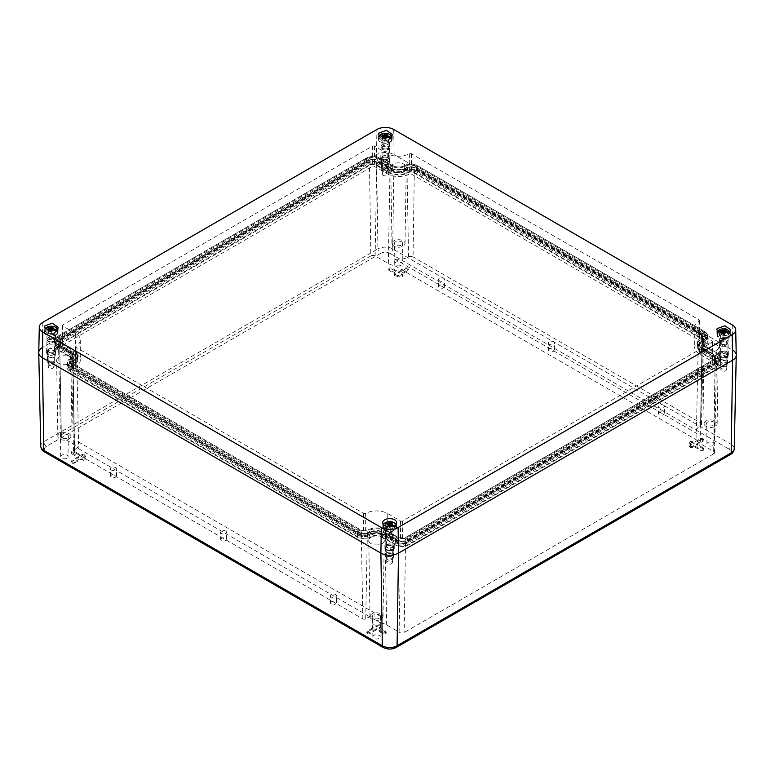 <?xml version="1.0" encoding="UTF-8"?>
<svg xmlns="http://www.w3.org/2000/svg" width="775" height="775" viewBox="0 0 775 775"><rect width="100%" height="100%" fill="white"/><g stroke="black" fill="none" stroke-linecap="round" stroke-linejoin="round"><path stroke-width="0.58" stroke-dasharray="3.88 2.91" d="M382.366 174.627A3.061 1.763 0 0 0 385.737 175.877A3.061 1.763 0 0 0 388.362 174.133A3.061 1.763 0 0 0 388.236 173.629A3.061 1.763 0 0 0 384.865 172.379A3.061 1.763 0 0 0 382.249 174.133A3.061 1.763 0 0 0 382.366 174.627M382.249 174.133L382.366 163.254C385.437 165.104 387.393 164.775 388.236 162.256L388.362 174.133M382.366 163.254C383.218 160.735 385.165 160.406 388.236 162.256M389.166 162.101A4.03 2.325 0 0 0 384.603 160.464A4.03 2.325 0 0 0 381.281 162.905A4.03 2.325 0 0 0 381.436 163.409A4.03 2.325 0 0 0 385.747 165.065A4.03 2.325 0 0 0 389.321 162.905A4.03 2.325 0 0 0 389.166 162.101M389.476 159.001A4.35 2.509 0 0 0 384.545 157.238A4.35 2.509 0 0 0 380.961 159.863A4.35 2.509 0 0 0 381.126 160.415A4.35 2.509 0 0 0 385.785 162.208A4.35 2.509 0 0 0 389.641 159.863A4.35 2.509 0 0 0 389.476 159.001M734.254 448.686A10.433 6.026 0 0 0 731.193 444.346L732.607 350.077L394.097 154.632L732.607 350.077A12.439 7.178 180 0 1 736.25 355.066M393.71 129.473L394.097 154.632A12.439 7.178 0 0 0 376.505 154.632L42.392 347.539L376.505 154.632A12.439 7.178 180 0 1 394.097 154.632L392.683 248.911L731.193 444.346A3.73 2.151 120 0 1 728.558 448.861A6.704 3.875 0 0 1 728.558 454.344A3.73 2.151 -120 0 0 730.428 454.528M71.804 358.97A7.75 4.476 0 0 0 63.23 355.802A7.75 4.476 0 0 0 56.623 360.268A7.75 4.476 0 0 0 56.933 361.489A7.75 4.476 0 0 0 65.439 364.657A7.75 4.476 0 0 0 72.123 360.268A7.75 4.476 0 0 0 71.804 358.97M704.184 348.721L717.369 356.335A8.293 4.786 180 0 1 719.762 359.271A8.293 4.786 180 0 1 717.369 363.107L407.873 541.793A8.293 4.786 180 0 1 396.141 541.793L382.957 534.178A9.116 5.26 0 0 0 369.588 534.479A7.053 4.069 180 0 1 359.251 534.702L70.816 368.183A8.293 4.786 180 0 1 68.423 364.347A8.293 4.786 180 0 1 70.816 361.412A9.116 5.26 0 0 0 73.451 358.176A9.116 5.26 0 0 0 70.816 353.972L57.631 346.357A8.293 4.786 180 0 1 55.238 342.521A8.293 4.786 180 0 1 57.631 339.586L367.127 160.89A8.293 4.786 180 0 1 378.859 160.89L392.043 168.504L392.334 170.878A8.699 5.028 0 0 0 404.647 170.878C408.745 168.931 412.852 168.931 416.96 170.878L704.475 336.873L706.984 339.963L704.475 343.984A8.699 5.028 0 0 0 701.956 348.004A8.699 5.028 0 0 0 704.475 351.085L704.184 348.721A9.116 5.26 0 0 1 701.549 345.485A9.116 5.26 0 0 1 704.184 341.281L704.475 343.984M717.369 356.335L717.66 358.709L704.475 351.085M717.66 358.709L720.169 361.789L717.66 365.81L408.163 544.496C404.056 546.443 399.958 546.443 395.851 544.496L382.666 536.881A8.699 5.028 0 0 0 369.898 537.172C366.372 539.071 362.729 539.158 358.961 537.414L70.525 370.886L68.016 366.866L70.525 363.785A8.699 5.028 0 0 0 73.044 360.695A8.699 5.028 0 0 0 70.525 356.674L70.816 353.972M57.631 346.357L57.34 349.06L70.525 356.674M57.34 349.06L54.831 345.04L57.34 341.949L366.837 163.263C370.944 161.316 375.042 161.316 379.149 163.263L392.334 170.878M391.055 168.582A7.75 4.476 0 0 0 399.561 171.759A7.75 4.476 0 0 0 406.236 167.371A7.75 4.476 0 0 0 405.926 166.063A7.75 4.476 0 0 0 397.352 162.905A7.75 4.476 0 0 0 390.745 167.371A7.75 4.476 0 0 0 391.055 168.582M369.074 541.696A7.75 4.476 0 0 0 377.58 544.873A7.75 4.476 0 0 0 384.255 540.475A7.75 4.476 0 0 0 383.945 539.177A7.75 4.476 0 0 0 375.371 536.009A7.75 4.476 0 0 0 368.764 540.475A7.75 4.476 0 0 0 369.074 541.696M703.196 348.798A7.75 4.476 0 0 0 711.692 351.966A7.75 4.476 0 0 0 718.377 347.578A7.75 4.476 0 0 0 718.067 346.28A7.75 4.476 0 0 0 709.493 343.112A7.75 4.476 0 0 0 702.877 347.578A7.75 4.476 0 0 0 703.196 348.798M55.364 351.908A4.35 2.509 0 0 0 50.433 350.135A4.35 2.509 0 0 0 46.839 352.77A4.35 2.509 0 0 0 47.004 353.323A4.35 2.509 0 0 0 51.673 355.105A4.35 2.509 0 0 0 55.529 352.77A4.35 2.509 0 0 0 55.364 351.908M727.996 354.446A4.35 2.509 0 0 0 723.065 352.673A4.35 2.509 0 0 0 719.471 355.308A4.35 2.509 0 0 0 719.636 355.861A4.35 2.509 0 0 0 724.305 357.643A4.35 2.509 0 0 0 728.161 355.308A4.35 2.509 0 0 0 727.996 354.446M393.874 547.344A4.35 2.509 0 0 0 388.943 545.581A4.35 2.509 0 0 0 385.359 548.206A4.35 2.509 0 0 0 385.524 548.758A4.35 2.509 0 0 0 390.183 550.55A4.35 2.509 0 0 0 394.039 548.206A4.35 2.509 0 0 0 393.874 547.344M70.641 435.308A6.529 3.768 0 0 0 63.414 432.644A6.529 3.768 0 0 0 57.844 436.412A6.529 3.768 0 0 0 58.106 437.439A6.529 3.768 0 0 0 65.274 440.103A6.529 3.768 0 0 0 70.903 436.412A6.529 3.768 0 0 0 70.641 435.308M392.043 168.504A9.116 5.26 0 0 0 404.938 168.504A8.293 4.786 180 0 1 416.669 168.504L416.96 170.878M704.184 341.281A8.293 4.786 180 0 0 706.577 337.445A8.293 4.786 180 0 0 704.184 334.509L416.669 168.504M392.228 244.532A6.529 3.768 0 0 0 399.387 247.206A6.529 3.768 0 0 0 405.015 243.505A6.529 3.768 0 0 0 404.753 242.41A6.529 3.768 0 0 0 397.536 239.746A6.529 3.768 0 0 0 391.966 243.505A6.529 3.768 0 0 0 392.228 244.532M370.247 617.646A6.529 3.768 0 0 0 377.406 620.32A6.529 3.768 0 0 0 383.034 616.619A6.529 3.768 0 0 0 382.772 615.524A6.529 3.768 0 0 0 375.555 612.86A6.529 3.768 0 0 0 369.985 616.619A6.529 3.768 0 0 0 370.247 617.646M704.359 424.739A6.529 3.768 0 0 0 711.528 427.412A6.529 3.768 0 0 0 717.156 423.722A6.529 3.768 0 0 0 716.894 422.617A6.529 3.768 0 0 0 709.667 419.953A6.529 3.768 0 0 0 704.097 423.722A6.529 3.768 0 0 0 704.359 424.739M55.044 355.008A4.03 2.325 0 0 0 50.491 353.371A4.03 2.325 0 0 0 47.168 355.802A4.03 2.325 0 0 0 47.323 356.316A4.03 2.325 0 0 0 51.634 357.972A4.03 2.325 0 0 0 55.199 355.802A4.03 2.325 0 0 0 55.044 355.008M727.677 357.546A4.03 2.325 0 0 0 723.123 355.909A4.03 2.325 0 0 0 719.801 358.341A4.03 2.325 0 0 0 719.956 358.854A4.03 2.325 0 0 0 724.267 360.511A4.03 2.325 0 0 0 727.832 358.341A4.03 2.325 0 0 0 727.677 357.546M393.564 550.444A4.03 2.325 0 0 0 389.002 548.807A4.03 2.325 0 0 0 385.679 551.238A4.03 2.325 0 0 0 385.834 551.752A4.03 2.325 0 0 0 390.145 553.408A4.03 2.325 0 0 0 393.719 551.238A4.03 2.325 0 0 0 393.564 550.444M68.307 435.705C67.067 432.731 58.697 434.145 60.431 437.042C61.68 440.016 70.041 438.602 68.307 435.705L68.045 456.707A3.672 2.122 0 0 0 67.89 456.078A3.672 2.122 0 0 0 63.831 454.586A3.672 2.122 0 0 0 60.702 456.707A3.672 2.122 0 0 0 60.847 457.279A3.672 2.122 0 0 0 64.867 458.781A3.672 2.122 0 0 0 68.045 456.707M60.702 456.707L60.431 437.042M414.606 169.696A5.386 3.11 0 0 0 406.991 169.696C401.324 172.389 395.657 172.389 389.99 169.696L376.795 162.082A5.386 3.11 0 0 0 369.191 162.082L59.685 340.767A5.386 3.11 0 0 0 58.135 343.257A5.386 3.11 0 0 0 59.685 345.166L72.879 352.78L76.347 357.043L72.879 362.593A5.386 3.11 0 0 0 71.319 365.083A5.386 3.11 0 0 0 72.879 366.992L361.305 533.52A4.137 2.393 0 0 0 367.379 533.384C373.056 530.313 378.936 530.178 385.01 532.987L398.205 540.601A5.386 3.11 0 0 0 405.809 540.601L715.315 361.915A5.386 3.11 0 0 0 716.865 360.007A5.386 3.11 0 0 0 715.315 357.517L702.121 349.903L698.653 344.352L702.121 340.089A5.386 3.11 0 0 0 703.681 338.181A5.386 3.11 0 0 0 702.121 335.691L414.606 169.696L414.315 172.399A4.97 2.868 0 0 0 407.282 172.399A12.439 7.178 180 0 1 389.699 172.399L376.505 164.784A4.97 2.868 0 0 0 369.472 164.784L369.191 162.082M402.428 242.807C401.179 239.833 392.818 241.248 394.552 244.135C395.802 247.109 404.162 245.694 402.428 242.807L402.157 263.8A3.672 2.122 0 0 0 402.012 263.18A3.672 2.122 0 0 0 397.943 261.679A3.672 2.122 0 0 0 394.824 263.8A3.672 2.122 0 0 0 394.969 264.372A3.672 2.122 0 0 0 398.989 265.873A3.672 2.122 0 0 0 402.157 263.8M394.824 263.8L394.552 244.135M380.448 615.922C379.198 612.947 370.838 614.362 372.572 617.249C373.821 620.223 382.182 618.808 380.448 615.922L380.176 636.914A3.672 2.122 0 0 0 380.031 636.294A3.672 2.122 0 0 0 375.962 634.793A3.672 2.122 0 0 0 372.843 636.914A3.672 2.122 0 0 0 372.988 637.486A3.672 2.122 0 0 0 377.008 638.988A3.672 2.122 0 0 0 380.176 636.914M372.843 636.914L372.572 617.249M714.569 423.014C713.32 420.04 704.959 421.455 706.693 424.351C707.933 427.325 716.303 425.911 714.569 423.014L714.298 444.017A3.672 2.122 0 0 0 714.153 443.387A3.672 2.122 0 0 0 710.084 441.895A3.672 2.122 0 0 0 706.955 444.017A3.672 2.122 0 0 0 707.11 444.588A3.672 2.122 0 0 0 711.13 446.09A3.672 2.122 0 0 0 714.298 444.017M706.955 444.017L706.693 424.351M48.253 356.151A3.061 1.763 0 0 0 51.615 357.401A3.061 1.763 0 0 0 54.24 355.657A3.061 1.763 0 0 0 54.114 355.163A3.061 1.763 0 0 0 50.753 353.913A3.061 1.763 0 0 0 48.127 355.657A3.061 1.763 0 0 0 48.253 356.151M720.886 358.689A3.061 1.763 0 0 0 724.247 359.939A3.061 1.763 0 0 0 726.873 358.195A3.061 1.763 0 0 0 726.747 357.701A3.061 1.763 0 0 0 723.385 356.452A3.061 1.763 0 0 0 720.76 358.195A3.061 1.763 0 0 0 720.886 358.689M386.764 551.597A3.061 1.763 0 0 0 390.135 552.846A3.061 1.763 0 0 0 392.751 551.102A3.061 1.763 0 0 0 392.634 550.599A3.061 1.763 0 0 0 389.263 549.349A3.061 1.763 0 0 0 386.638 551.102A3.061 1.763 0 0 0 386.764 551.597M696.56 443.988L703.158 440.181L703.158 441.198L696.56 445.005L696.56 443.988L703.158 447.795L703.7 449.568A1.87 1.075 180 0 1 702.547 450.566A1.87 1.075 180 0 1 700.513 450.333L693.925 446.526L693.925 445.509L700.513 449.316L700.513 450.333M693.925 445.509L692.598 446.274C690.021 446.749 689.14 446.235 689.963 444.753L691.281 443.988L689.963 443.222L689.963 444.24A1.87 1.075 180 0 1 689.421 443.484L689.421 442.467L689.963 443.222C689.14 441.74 690.021 441.227 692.598 441.702L693.925 442.467L700.513 438.66C703.099 438.185 703.971 438.689 703.158 440.181L703.7 439.415L703.7 440.433A1.87 1.075 180 0 1 703.158 441.198M692.598 446.274L692.598 447.291A1.87 1.075 180 0 1 690.573 447.524A1.87 1.075 180 0 1 689.421 446.526L689.963 444.753L689.963 445.761L691.281 445.005L691.281 443.988M703.7 449.568A1.87 1.075 180 0 0 703.158 448.812L703.158 447.795C703.971 449.287 703.099 449.791 700.513 449.316M389.263 270.63L389.263 269.613C388.44 268.121 389.312 267.617 391.898 268.092L398.495 271.899L405.083 268.092C407.669 267.617 408.541 268.121 407.728 269.613L401.13 273.42L402.448 274.185C403.271 275.677 402.39 276.181 399.813 275.706L398.495 274.941L397.168 275.706C394.591 276.181 393.71 275.677 394.533 274.185L395.851 273.42L388.711 268.857L388.711 269.865A1.87 1.075 180 0 1 389.864 268.877A1.87 1.075 180 0 1 391.898 269.109L398.495 272.916L405.083 269.109A1.87 1.075 180 0 1 407.117 268.877A1.87 1.075 180 0 1 408.27 269.865A1.87 1.075 180 0 1 407.728 270.63L401.13 274.437L402.448 275.202A1.87 1.075 180 0 1 402.99 275.958A1.87 1.075 180 0 1 401.838 276.956A1.87 1.075 180 0 1 399.813 276.723L398.495 275.958L397.168 276.723A1.87 1.075 180 0 1 395.143 276.956A1.87 1.075 180 0 1 393.991 275.958A1.87 1.075 180 0 1 394.533 275.202L395.851 274.437L389.263 270.63A1.87 1.075 180 0 1 388.711 269.865M393.991 275.958L393.991 274.941L394.533 274.185L394.533 275.202M402.448 275.202L402.448 274.185L402.99 275.958M408.27 269.865L408.27 268.857L407.728 269.613L407.728 270.63M78.44 456.678L71.843 460.486L71.843 461.503L78.44 457.696L78.44 456.678L71.3 452.106L71.3 453.123A1.87 1.075 180 0 1 72.453 452.135A1.87 1.075 180 0 1 74.487 452.368L81.075 456.175L81.075 455.157L74.487 451.35L74.487 452.368M81.075 455.157L82.402 454.392C84.979 453.918 85.86 454.431 85.037 455.913L83.719 456.678L85.037 457.444L85.037 458.451A1.87 1.075 180 0 1 85.579 459.217L85.037 457.444C85.86 458.926 84.979 459.439 82.402 458.965L81.075 458.199L74.487 462.007C71.901 462.481 71.029 461.978 71.843 460.486L71.3 462.258A1.87 1.075 180 0 1 71.843 461.503M82.402 454.392L82.402 455.409A1.87 1.075 180 0 1 84.427 455.177A1.87 1.075 180 0 1 85.579 456.175L85.579 455.157L85.037 456.93L83.719 457.696L83.719 456.678M71.3 453.123A1.87 1.075 180 0 0 71.843 453.888L71.843 452.871C71.029 451.379 71.901 450.876 74.487 451.35M385.737 632.071L385.737 631.053C386.56 632.545 385.688 633.049 383.102 632.574L376.505 628.767L369.917 632.574C367.331 633.049 366.459 632.545 367.272 631.053L373.87 627.246L372.552 626.481C371.729 624.989 372.61 624.485 375.187 624.96L376.505 625.725L377.832 624.96C380.409 624.485 381.29 624.989 380.467 626.481L379.149 627.246L385.737 631.053L386.289 632.826A1.87 1.075 180 0 1 385.136 633.824A1.87 1.075 180 0 1 383.102 633.592L376.505 629.784L369.917 633.592A1.87 1.075 180 0 1 367.883 633.824A1.87 1.075 180 0 1 366.73 632.826A1.87 1.075 180 0 1 367.272 632.071L373.87 628.263L372.552 627.498A1.87 1.075 180 0 1 372.01 626.733A1.87 1.075 180 0 1 373.162 625.745A1.87 1.075 180 0 1 375.187 625.977L376.505 626.733L377.832 625.977A1.87 1.075 180 0 1 379.857 625.745A1.87 1.075 180 0 1 381.009 626.733A1.87 1.075 180 0 1 380.467 627.498L379.149 628.263L385.737 632.071A1.87 1.075 180 0 1 386.289 632.826M381.009 626.733L381.009 625.725L380.467 626.481L380.467 627.498M372.552 627.498L372.552 626.481L372.01 625.725L372.01 626.733M366.73 632.826L367.272 631.053L367.272 632.071M370.838 255.934L61.341 434.62A3.042 1.753 0 0 0 60.45 435.889A3.042 1.753 0 0 0 61.341 437.11L74.536 444.724A14.367 8.293 180 0 1 78.256 448.444L78.052 441.731A14.221 8.215 180 0 1 78.595 443.891A14.221 8.215 180 0 1 74.429 449.791A3.187 1.841 0 0 0 73.499 451.118A3.187 1.841 0 0 0 74.429 452.397L362.865 618.915A1.938 1.124 0 0 0 365.703 618.857A14.221 8.215 180 0 1 380.418 616.299L380.215 622.78A14.367 8.293 180 0 1 386.667 624.931L399.861 632.545A3.042 1.753 0 0 0 404.162 632.545L713.659 453.859L715.025 364.289A4.97 2.868 0 0 0 716.458 362.526A4.97 2.868 0 0 0 716.478 362.293A4.97 2.868 0 0 0 715.025 360.23L701.83 352.615A12.439 7.178 180 0 1 698.197 347.452A12.439 7.178 180 0 1 698.246 346.871A12.439 7.178 180 0 1 701.83 342.463A4.97 2.868 0 0 0 703.274 340.7A4.97 2.868 0 0 0 703.293 340.467A4.97 2.868 0 0 0 701.83 338.394L414.315 172.399L413.056 256.893A3.187 1.841 0 0 0 408.551 256.893A14.221 8.215 180 0 1 394.582 258.986L394.785 265.699A14.367 8.293 180 0 1 388.333 263.548L375.139 255.934A3.042 1.753 0 0 0 370.838 255.934L369.472 164.784L59.975 343.47A4.97 2.868 0 0 0 58.522 345.543A4.97 2.868 0 0 0 58.542 345.776A4.97 2.868 0 0 0 59.975 347.539L73.17 355.153A12.439 7.178 180 0 1 76.754 359.561A12.439 7.178 180 0 1 76.802 360.142A12.439 7.178 180 0 1 73.17 365.306A4.97 2.868 0 0 0 71.707 367.369A4.97 2.868 0 0 0 71.726 367.602A4.97 2.868 0 0 0 73.17 369.365L361.596 535.883A3.73 2.151 0 0 0 367.069 535.767A12.439 7.178 180 0 1 385.301 535.36L398.495 542.975A4.97 2.868 0 0 0 405.528 542.975L405.809 540.601M715.315 361.915L715.025 364.289L405.528 542.975L404.162 632.545M54.114 366.536C53.272 369.045 51.315 369.384 48.253 367.524C49.096 365.015 51.053 364.676 54.114 366.536L54.24 355.657M48.253 367.524L48.127 355.657M726.747 369.074C725.904 371.583 723.947 371.923 720.886 370.062C721.728 367.553 723.685 367.214 726.747 369.074L726.873 358.195M720.886 370.062L720.76 358.195M392.634 561.972C391.782 564.491 389.835 564.82 386.764 562.97C387.607 560.451 389.563 560.122 392.634 561.972L392.751 551.102M386.764 562.97L386.638 551.102M700.513 438.66L700.513 439.677A1.87 1.075 180 0 1 702.547 439.444A1.87 1.075 180 0 1 703.7 440.433M693.925 442.467L693.925 443.484L692.598 442.719A1.87 1.075 180 0 0 690.573 442.486A1.87 1.075 180 0 0 689.421 443.484M700.513 439.677L693.925 443.484M689.963 444.24L691.281 445.005M689.421 446.526A1.87 1.075 180 0 1 689.963 445.761M692.598 447.291L693.925 446.526M703.158 448.812L696.56 445.005M395.851 273.42L395.851 274.437M398.495 274.941L398.495 275.958M401.13 273.42L401.13 274.437M398.495 271.899L398.495 272.916M74.487 462.007L74.487 463.024A1.87 1.075 180 0 1 72.453 463.256A1.87 1.075 180 0 1 71.3 462.258M81.075 458.199L81.075 459.217L82.402 459.982A1.87 1.075 180 0 0 84.427 460.214A1.87 1.075 180 0 0 85.579 459.217M74.487 463.024L81.075 459.217M85.037 458.451L83.719 457.696M85.579 456.175A1.87 1.075 180 0 1 85.037 456.93M82.402 455.409L81.075 456.175M71.843 453.888L78.44 457.696M379.149 627.246L379.149 628.263M376.505 625.725L376.505 626.733M373.87 627.246L373.87 628.263M376.505 628.767L376.505 629.784M394.582 258.986L696.948 433.554A14.221 8.215 180 0 1 696.405 431.2A14.221 8.215 180 0 1 700.571 425.494A3.187 1.841 0 0 0 701.501 424.216A3.187 1.841 0 0 0 700.571 422.888L413.056 256.893M696.948 433.554L696.744 440.035A14.367 8.293 180 0 0 700.464 443.765L713.659 451.379L715.315 357.517M713.659 453.859A3.042 1.753 0 0 0 714.55 452.639A3.042 1.753 0 0 0 713.659 451.379M554.416 342.472A3.061 1.763 0 0 0 551.044 341.223A3.061 1.763 0 0 0 548.429 342.967A3.061 1.763 0 0 0 548.545 343.461A3.061 1.763 0 0 0 551.916 344.72A3.061 1.763 0 0 0 554.542 342.967A3.061 1.763 0 0 0 554.416 342.472M664.32 405.926A3.061 1.763 0 0 0 660.959 404.676A3.061 1.763 0 0 0 658.333 406.42A3.061 1.763 0 0 0 658.459 406.923A3.061 1.763 0 0 0 661.821 408.173A3.061 1.763 0 0 0 664.446 406.42A3.061 1.763 0 0 0 664.32 405.926M438.64 280.007A3.061 1.763 0 0 0 442.012 281.257A3.061 1.763 0 0 0 444.627 279.513A3.061 1.763 0 0 0 444.511 279.019A3.061 1.763 0 0 0 441.14 277.77A3.061 1.763 0 0 0 438.514 279.513A3.061 1.763 0 0 0 438.64 280.007M394.785 265.699L696.744 440.035M78.256 448.444L380.215 622.78M78.052 441.731L380.418 616.299M336.36 595.278A3.061 1.763 0 0 0 332.988 594.028A3.061 1.763 0 0 0 330.373 595.772A3.061 1.763 0 0 0 330.489 596.266A3.061 1.763 0 0 0 333.86 597.515A3.061 1.763 0 0 0 336.486 595.772A3.061 1.763 0 0 0 336.36 595.278M226.455 531.824A3.061 1.763 0 0 0 223.084 530.565A3.061 1.763 0 0 0 220.458 532.318A3.061 1.763 0 0 0 220.584 532.812A3.061 1.763 0 0 0 223.956 534.062A3.061 1.763 0 0 0 226.571 532.318A3.061 1.763 0 0 0 226.455 531.824M110.68 469.359A3.061 1.763 0 0 0 114.041 470.609A3.061 1.763 0 0 0 116.667 468.865A3.061 1.763 0 0 0 116.541 468.362A3.061 1.763 0 0 0 113.179 467.112A3.061 1.763 0 0 0 110.554 468.865A3.061 1.763 0 0 0 110.68 469.359M548.545 350.571C549.398 348.052 551.345 347.723 554.416 349.583C553.573 352.092 551.616 352.422 548.545 350.571L548.429 342.967M554.416 349.583L554.542 342.967M658.459 414.024C659.302 411.515 661.259 411.176 664.32 413.036C663.477 415.545 661.521 415.884 658.459 414.024L658.333 406.42M664.32 413.036L664.446 406.42M444.511 286.12C443.658 288.639 441.711 288.968 438.64 287.118C439.483 284.599 441.44 284.27 444.511 286.12L444.627 279.513M438.64 287.118L438.514 279.513M330.489 603.376C331.342 600.857 333.289 600.528 336.36 602.378C335.517 604.897 333.56 605.227 330.489 603.376L330.373 595.772M336.36 602.378L336.486 595.772M220.584 539.923C221.427 537.404 223.384 537.075 226.455 538.925C225.602 541.444 223.655 541.773 220.584 539.923L220.458 532.318M226.455 538.925L226.571 532.318M116.541 475.472C115.698 477.991 113.741 478.32 110.68 476.47C111.523 473.951 113.479 473.622 116.541 475.472L116.667 468.865M110.68 476.47L110.554 468.865M385.427 527.019A4.456 2.577 0 0 0 385.243 527.794A4.456 2.577 0 0 0 389.108 530.294A4.456 2.577 0 0 0 393.971 528.472A4.456 2.577 0 0 0 394.155 527.794A4.456 2.577 0 0 0 390.377 525.208A4.456 2.577 0 0 0 385.427 527.019M385.64 534.169A4.224 2.441 0 0 0 385.475 534.895A4.224 2.441 0 0 0 386.706 536.581A4.224 2.441 0 0 0 392.692 536.581A4.224 2.441 0 0 0 393.758 535.544A4.224 2.441 0 0 0 393.923 534.895A4.224 2.441 0 0 0 390.338 532.444A4.224 2.441 0 0 0 385.64 534.169M386.473 535.021A3.362 1.938 0 0 0 386.338 535.564A3.362 1.938 0 0 0 387.326 536.939A3.362 1.938 0 0 0 392.073 536.939A3.362 1.938 0 0 0 392.915 536.106A3.362 1.938 0 0 0 393.051 535.564A3.362 1.938 0 0 0 390.174 533.646A3.362 1.938 0 0 0 386.473 535.021M383.131 526.632A6.839 3.953 180 0 1 390.736 523.842A6.839 3.953 180 0 1 396.538 527.823A6.839 3.953 180 0 1 396.257 528.86A6.839 3.953 180 0 1 388.788 531.66A6.839 3.953 180 0 1 382.86 527.823A6.839 3.953 180 0 1 383.131 526.632M386.473 535.913A3.362 1.938 -0 0 0 386.338 536.455A3.362 1.938 -0 0 0 389.224 538.373A3.362 1.938 -0 0 0 392.915 537.007A3.362 1.938 -0 0 0 393.051 536.455A3.362 1.938 -0 0 0 392.073 535.089A3.362 1.938 -0 0 0 387.326 535.089A3.362 1.938 -0 0 0 386.473 535.913M393.778 537.879A4.253 2.451 180 0 1 389.05 539.613A4.253 2.451 180 0 1 385.446 537.143A4.253 2.451 180 0 1 385.621 536.494A4.253 2.451 180 0 1 386.696 535.457A4.253 2.451 180 0 1 392.702 535.457A4.253 2.451 180 0 1 393.952 537.143A4.253 2.451 180 0 1 393.778 537.879M394.117 548.797A4.602 2.654 180 0 1 389.002 550.676A4.602 2.654 180 0 1 385.097 548.002A4.602 2.654 180 0 1 385.282 547.305A4.602 2.654 180 0 1 390.309 545.416A4.602 2.654 180 0 1 394.301 548.002A4.602 2.654 180 0 1 394.117 548.797M38.75 352.528A12.439 7.178 180 0 1 42.392 347.539L43.807 441.808L377.919 248.911L376.505 154.632L376.892 129.473M717.253 333.734A6.839 3.953 0 0 0 716.982 334.916A6.839 3.953 0 0 0 722.91 338.762A6.839 3.953 0 0 0 730.379 335.953A6.839 3.953 0 0 0 730.651 334.916A6.839 3.953 0 0 0 724.848 330.944A6.839 3.953 0 0 0 717.253 333.734M44.621 331.196A6.839 3.953 0 0 0 44.349 332.378A6.839 3.953 0 0 0 50.278 336.224A6.839 3.953 0 0 0 57.747 333.415A6.839 3.953 0 0 0 58.018 332.378A6.839 3.953 0 0 0 52.216 328.406A6.839 3.953 0 0 0 44.621 331.196M378.743 138.289A6.839 3.953 0 0 0 378.462 139.481A6.839 3.953 0 0 0 384.39 143.317A6.839 3.953 0 0 0 391.869 140.517A6.839 3.953 0 0 0 392.14 139.481A6.839 3.953 0 0 0 386.338 135.499A6.839 3.953 0 0 0 378.743 138.289M69.915 371.244A9.571 5.532 180 0 1 67.115 367.195A9.571 5.532 180 0 1 69.915 363.427L72.201 360.336L69.915 357.033L56.72 349.418A9.571 5.532 180 0 1 53.921 345.369A9.571 5.532 180 0 1 56.72 341.601L366.226 162.905A9.571 5.532 180 0 1 379.76 162.905L392.954 170.519C396.645 172.273 400.336 172.273 404.027 170.519A9.571 5.532 180 0 1 417.57 170.519L705.085 336.524A9.571 5.532 180 0 1 707.885 340.293A9.571 5.532 180 0 1 705.085 344.342L702.799 347.646L705.085 350.736L718.28 358.35A9.571 5.532 180 0 1 721.079 362.119A9.571 5.532 180 0 1 718.28 366.168L408.774 544.854A9.571 5.532 180 0 1 395.24 544.854L382.046 537.24C378.355 535.486 374.664 535.486 370.973 537.24A9.571 5.532 180 0 1 357.43 537.24L69.915 371.244L70.06 366.323A9.368 5.406 180 0 1 67.318 362.371A9.368 5.406 180 0 1 70.06 358.68L69.915 363.427M719.403 354.407A4.602 2.654 180 0 1 724.431 352.518A4.602 2.654 180 0 1 728.413 355.105A4.602 2.654 180 0 1 728.229 355.899A4.602 2.654 180 0 1 723.123 357.779A4.602 2.654 180 0 1 719.219 355.105A4.602 2.654 180 0 1 719.403 354.407M46.771 351.869A4.602 2.654 180 0 1 51.799 349.98A4.602 2.654 180 0 1 55.781 352.567A4.602 2.654 180 0 1 55.597 353.361A4.602 2.654 180 0 1 50.491 355.241A4.602 2.654 180 0 1 46.587 352.567A4.602 2.654 180 0 1 46.771 351.869M380.883 158.962A4.602 2.654 180 0 1 385.911 157.083A4.602 2.654 180 0 1 389.903 159.66A4.602 2.654 180 0 1 389.718 160.454A4.602 2.654 180 0 1 384.603 162.333A4.602 2.654 180 0 1 380.699 159.66A4.602 2.654 180 0 1 380.883 158.962M719.539 334.122A4.456 2.577 180 0 1 724.489 332.301A4.456 2.577 180 0 1 728.268 334.897A4.456 2.577 180 0 1 728.093 335.565C726.737 338.801 717.66 337.261 719.539 334.122L719.587 341.998A4.224 2.441 0 0 0 720.827 343.674A4.224 2.441 0 0 0 726.805 343.674A4.224 2.441 0 0 0 727.87 342.637A4.224 2.441 0 0 0 728.045 341.998A4.224 2.441 0 0 0 724.46 339.537A4.224 2.441 0 0 0 719.762 341.262A4.224 2.441 0 0 0 719.587 341.998M46.907 331.584A4.456 2.577 180 0 1 51.857 329.762A4.456 2.577 180 0 1 55.635 332.359A4.456 2.577 180 0 1 55.461 333.027C54.105 336.263 45.027 334.722 46.907 331.584L46.955 339.46A4.224 2.441 0 0 0 48.195 341.136A4.224 2.441 0 0 0 54.172 341.136A4.224 2.441 0 0 0 55.238 340.099A4.224 2.441 0 0 0 55.413 339.46A4.224 2.441 0 0 0 51.828 336.999A4.224 2.441 0 0 0 47.13 338.723A4.224 2.441 0 0 0 46.955 339.46M381.029 138.677A4.456 2.577 180 0 1 385.979 136.865A4.456 2.577 180 0 1 389.757 139.452A4.456 2.577 180 0 1 389.573 140.13C388.227 143.356 379.14 141.825 381.029 138.677L381.077 146.562A4.224 2.441 0 0 0 382.308 148.238A4.224 2.441 0 0 0 388.294 148.238A4.224 2.441 0 0 0 389.36 147.202A4.224 2.441 0 0 0 389.525 146.562A4.224 2.441 0 0 0 385.94 144.102A4.224 2.441 0 0 0 381.242 145.826A4.224 2.441 0 0 0 381.077 146.562M719.733 343.596A4.253 2.451 180 0 1 720.808 342.55A4.253 2.451 180 0 1 726.824 342.55A4.253 2.451 180 0 1 728.064 344.245A4.253 2.451 180 0 1 727.899 344.982A4.253 2.451 180 0 1 723.172 346.716A4.253 2.451 180 0 1 719.568 344.245A4.253 2.451 180 0 1 719.733 343.596M47.101 341.058A4.253 2.451 180 0 1 48.176 340.012A4.253 2.451 180 0 1 54.192 340.012A4.253 2.451 180 0 1 55.432 341.707A4.253 2.451 180 0 1 55.267 342.443A4.253 2.451 180 0 1 50.54 344.177A4.253 2.451 180 0 1 46.936 341.707A4.253 2.451 180 0 1 47.101 341.058M381.222 148.161A4.253 2.451 180 0 1 382.298 147.114A4.253 2.451 180 0 1 388.304 147.114A4.253 2.451 180 0 1 389.554 148.8A4.253 2.451 180 0 1 389.379 149.536A4.253 2.451 180 0 1 384.662 151.27A4.253 2.451 180 0 1 381.048 148.8A4.253 2.451 180 0 1 381.222 148.161M720.595 343.015A3.362 1.938 180 0 1 721.438 342.182A3.362 1.938 180 0 1 726.194 342.182A3.362 1.938 180 0 1 727.173 343.558A3.362 1.938 180 0 1 727.037 344.1A3.362 1.938 180 0 1 723.337 345.476A3.362 1.938 180 0 1 720.459 343.558A3.362 1.938 180 0 1 720.595 343.015M47.963 340.477L48.806 339.644L53.553 339.644L54.405 341.562C51.034 343.596 48.893 343.238 47.963 340.477L47.827 340.128A3.362 1.938 0 0 0 48.806 341.494A3.362 1.938 0 0 0 53.562 341.494A3.362 1.938 0 0 0 54.405 340.671A3.362 1.938 0 0 0 54.541 340.128A3.362 1.938 0 0 0 51.663 338.21A3.362 1.938 0 0 0 47.963 339.576A3.362 1.938 0 0 0 47.827 340.128M382.085 147.57A3.362 1.938 180 0 1 382.927 146.746A3.362 1.938 180 0 1 387.674 146.746A3.362 1.938 180 0 1 388.662 148.112A3.362 1.938 180 0 1 388.527 148.664A3.362 1.938 180 0 1 384.826 150.04A3.362 1.938 180 0 1 381.949 148.112A3.362 1.938 180 0 1 382.085 147.57M720.595 342.114A3.362 1.938 0 0 0 720.459 342.666A3.362 1.938 0 0 0 721.438 344.032A3.362 1.938 0 0 0 726.194 344.032A3.362 1.938 0 0 0 727.037 343.209A3.362 1.938 0 0 0 727.173 342.666A3.362 1.938 0 0 0 724.296 340.748A3.362 1.938 0 0 0 720.595 342.114M382.085 146.678A3.362 1.938 0 0 0 381.949 147.221A3.362 1.938 0 0 0 382.927 148.597A3.362 1.938 0 0 0 387.674 148.597A3.362 1.938 0 0 0 388.527 147.773A3.362 1.938 0 0 0 388.662 147.221A3.362 1.938 0 0 0 385.776 145.303A3.362 1.938 0 0 0 382.085 146.678M73.78 365.655A4.107 2.373 0 0 0 72.579 367.389A4.107 2.373 0 0 0 73.78 369.007L361.295 535.002A4.107 2.373 0 0 0 367.098 535.002A13.301 7.682 180 0 1 385.921 535.002L399.106 542.616A4.107 2.373 0 0 0 404.908 542.616L714.405 363.93A4.107 2.373 0 0 0 715.606 362.312A4.107 2.373 0 0 0 714.405 360.578L701.22 352.964A13.301 7.682 180 0 1 697.326 347.345A13.301 7.682 180 0 1 701.22 342.104A4.107 2.373 0 0 0 702.421 340.487A4.107 2.373 0 0 0 701.22 338.752L413.705 172.757A4.107 2.373 0 0 0 407.902 172.757A13.301 7.682 180 0 1 389.079 172.757L375.894 165.143A4.107 2.373 0 0 0 370.092 165.143L60.595 343.829A4.107 2.373 0 0 0 59.394 345.563A4.107 2.373 0 0 0 60.595 347.181L73.78 354.795A13.301 7.682 180 0 1 77.674 360.036A13.301 7.682 180 0 1 73.78 365.655L73.412 360.375A4.621 2.664 180 0 0 73.412 364.143L360.937 530.139A4.621 2.664 180 0 0 367.466 530.139A12.787 7.382 180 0 1 385.553 530.139L398.738 537.753A4.621 2.664 180 0 0 405.277 537.753L714.773 359.067A4.621 2.664 180 0 0 714.773 355.299L701.588 347.684A12.787 7.382 180 0 1 701.588 337.241L701.22 342.104M699.37 354.03A15.917 9.193 180 0 1 694.71 347.539A15.917 9.193 180 0 1 698.982 341.271A1.492 0.862 180 0 0 699.379 340.69A1.492 0.862 180 0 0 698.943 340.08L411.409 174.075A1.492 0.862 180 0 0 409.336 174.055A15.917 9.193 180 0 1 387.238 173.823L374.49 166.46A1.492 0.862 180 0 0 372.378 166.46L62.882 345.146A1.492 0.862 180 0 0 62.436 345.757A1.492 0.862 180 0 0 62.882 346.367L75.63 353.729A15.917 9.193 180 0 1 80.29 360.23A15.917 9.193 180 0 1 76.018 366.488A1.492 0.862 180 0 0 75.621 367.079A1.492 0.862 180 0 0 76.057 367.689L363.591 533.694A1.492 0.862 180 0 0 365.664 533.713A15.917 9.193 180 0 1 387.762 533.936L400.51 541.299A1.492 0.862 180 0 0 402.622 541.299L712.118 362.613A1.492 0.862 180 0 0 712.564 362.002A1.492 0.862 180 0 0 712.118 361.392L699.37 354.03L699.37 333.725A15.917 9.193 180 0 1 694.71 327.234A15.917 9.193 180 0 1 698.982 320.966L698.982 341.271M699.37 333.725L712.118 341.087A1.492 0.862 180 0 1 712.564 341.698A1.492 0.862 180 0 1 712.118 342.308L402.622 520.994A1.492 0.862 180 0 1 400.51 520.994L387.762 513.631A15.917 9.193 180 0 0 365.664 513.408A1.492 0.862 180 0 1 363.591 513.389L76.057 347.374A1.492 0.862 180 0 1 75.621 346.774A1.492 0.862 180 0 1 76.018 346.183A15.917 9.193 180 0 0 80.29 339.925A15.917 9.193 180 0 0 75.63 333.424L62.882 326.062A1.492 0.862 180 0 1 62.436 325.452A1.492 0.862 180 0 1 62.882 324.841L372.378 146.155A1.492 0.862 180 0 1 374.49 146.155L387.238 153.518A15.917 9.193 180 0 0 409.336 153.75A1.492 0.862 180 0 1 411.409 153.77L698.943 319.775A1.492 0.862 180 0 1 699.379 320.385A1.492 0.862 180 0 1 698.982 320.966M48.35 349.69A3.236 1.87 180 0 1 51.983 348.769A3.236 1.87 180 0 1 54.415 350.581A3.236 1.87 180 0 1 54.017 351.472A3.236 1.87 180 0 1 50.385 352.392A3.236 1.87 180 0 1 47.953 350.581A3.236 1.87 180 0 1 48.35 349.69M48.35 331.409A3.236 1.87 180 0 1 51.983 330.499A3.236 1.87 180 0 1 54.415 332.31A3.236 1.87 180 0 1 54.017 333.202A3.236 1.87 180 0 1 50.385 334.112A3.236 1.87 180 0 1 47.953 332.31A3.236 1.87 180 0 1 48.35 331.409M47.914 349.554A3.73 2.151 180 0 1 52.109 348.498A3.73 2.151 180 0 1 54.918 350.581A3.73 2.151 180 0 1 54.453 351.618A3.73 2.151 180 0 1 50.259 352.664A3.73 2.151 180 0 1 47.449 350.581A3.73 2.151 180 0 1 47.914 349.554M56.643 334.025A6.219 3.594 180 0 1 49.648 335.788A6.219 3.594 180 0 1 44.969 332.31A6.219 3.594 180 0 1 45.725 330.586A6.219 3.594 180 0 1 52.719 328.832A6.219 3.594 180 0 1 57.398 332.31A6.219 3.594 180 0 1 56.643 334.025M47.914 360.714L54.909 361.751L54.453 362.787L47.779 362.632L47.914 360.714M57.302 329.191A6.219 3.594 180 0 1 57.398 329.821A6.219 3.594 180 0 1 56.643 331.545A6.219 3.594 180 0 1 51.683 333.395L51.683 333.608A6.219 3.594 180 0 1 50.685 333.608L50.685 333.395A6.219 3.594 180 0 1 48.205 332.969A6.219 3.594 180 0 1 44.969 329.821A6.219 3.594 180 0 1 45.066 329.191M53.824 363.601A3.013 1.744 0 0 0 53.93 363.475A3.013 1.744 0 0 0 52.526 361.208A3.013 1.744 0 0 0 48.544 361.935A3.013 1.744 0 0 0 48.438 363.475A3.013 1.744 0 0 0 51.063 364.502A3.013 1.744 0 0 0 53.824 363.601M51.683 331.264L51.683 333.395M51.683 333.608L51.683 330.102M50.685 331.002L50.685 330.102M50.685 328.087L50.685 326.566M50.278 328.978L50.385 330.063M50.733 331.971L51.634 331.971L51.983 330.063M50.627 331.187L50.462 330.073M50.714 331.923L49.736 330.673L49.716 328.978M48.709 329.094L50.54 331.855M50.549 330.092L50.54 331.332L49.183 329.026M49.736 330.024L49.726 328.978M52.09 328.978L51.654 331.923L52.7 330.557L51.828 331.332L52.642 328.978L52.632 330.673L53.659 329.094M51.741 331.187L51.906 330.073M51.809 330.092L51.654 331.002M50.714 331.39L51.634 331.225L51.741 329.511M50.627 329.511L50.714 331.002M52.632 330.024L53.184 329.026M726.65 354.01L720.585 353.119L720.982 352.228A3.236 1.87 180 0 1 724.615 351.308A3.236 1.87 180 0 1 727.047 353.119A3.236 1.87 180 0 1 726.65 354.01M726.65 335.74L720.585 334.848L720.982 333.948L727.047 334.848L726.65 335.74M727.086 354.156A3.73 2.151 180 0 1 722.891 355.212A3.73 2.151 180 0 1 720.082 353.119A3.73 2.151 180 0 1 720.547 352.092A3.73 2.151 180 0 1 724.741 351.036A3.73 2.151 180 0 1 727.551 353.119A3.73 2.151 180 0 1 727.086 354.156M718.357 333.124A6.219 3.594 180 0 1 725.352 331.371A6.219 3.594 180 0 1 730.031 334.848A6.219 3.594 180 0 1 729.275 336.563A6.219 3.594 180 0 1 722.281 338.326A6.219 3.594 180 0 1 717.602 334.848A6.219 3.594 180 0 1 718.357 333.124M727.086 365.325A3.73 2.151 180 0 1 723.666 366.439A3.73 2.151 180 0 1 720.411 365.17A3.73 2.151 180 0 1 720.082 364.289A3.73 2.151 180 0 1 720.547 363.252A3.73 2.151 180 0 1 724.741 362.206A3.73 2.151 180 0 1 727.551 364.289A3.73 2.151 180 0 1 727.221 365.17A3.73 2.151 180 0 1 727.086 365.325M729.934 331.729L729.275 334.083A6.219 3.594 180 0 1 724.315 335.933L724.315 336.147A6.219 3.594 180 0 1 723.317 336.147L723.317 335.933A6.219 3.594 180 0 1 720.837 335.507L717.698 331.729M721.176 364.473A3.013 1.744 0 0 0 721.07 366.013A3.013 1.744 0 0 0 723.695 367.04A3.013 1.744 0 0 0 726.456 366.139A3.013 1.744 0 0 0 726.562 366.013A3.013 1.744 0 0 0 725.158 363.746A3.013 1.744 0 0 0 721.176 364.473M723.317 329.104L723.317 330.625M724.315 333.802L724.315 335.933M724.315 332.64L724.315 336.147M723.317 333.541L723.317 332.64M724.451 332.63L724.286 333.541M723.191 332.63L723.346 333.928L724.267 333.763L724.373 332.049M723.259 332.049L723.346 333.541M724.286 333.928L725.274 331.516M725.264 332.562L725.817 331.564M724.722 331.516L724.286 334.461L725.342 333.095L724.46 333.87M725.284 331.516L725.264 333.211L726.291 331.632M723.346 333.928L721.816 331.564M722.368 332.562L723.172 334.393L721.341 331.632M722.91 331.516L723.017 332.601M723.366 334.509L724.267 334.509L724.615 332.601M723.259 333.725L723.094 332.611M724.373 333.725L724.538 332.611M382.463 156.782L388.537 157.683L388.139 158.575A3.236 1.87 180 0 1 384.507 159.485A3.236 1.87 180 0 1 382.065 157.683A3.236 1.87 180 0 1 382.463 156.782M382.463 138.512L388.537 139.403L388.139 140.304L382.065 139.403L382.463 138.512M382.027 156.647A3.73 2.151 180 0 1 386.221 155.591A3.73 2.151 180 0 1 389.031 157.683A3.73 2.151 180 0 1 388.575 158.71A3.73 2.151 180 0 1 384.381 159.766A3.73 2.151 180 0 1 381.571 157.683A3.73 2.151 180 0 1 382.027 156.647M390.755 141.127A6.219 3.594 180 0 1 383.761 142.881A6.219 3.594 180 0 1 379.082 139.403A6.219 3.594 180 0 1 379.847 137.688A6.219 3.594 180 0 1 386.841 135.925A6.219 3.594 180 0 1 391.52 139.403A6.219 3.594 180 0 1 390.755 141.127M382.027 167.817L389.031 168.853L388.575 169.88A3.73 2.151 180 0 1 385.156 171.004A3.73 2.151 180 0 1 381.901 169.725A3.73 2.151 180 0 1 381.571 168.853A3.73 2.151 180 0 1 382.027 167.817M391.423 136.293A6.219 3.594 180 0 1 391.52 136.913A6.219 3.594 180 0 1 390.755 138.638A6.219 3.594 180 0 1 385.795 140.498L385.795 140.711A6.219 3.594 180 0 1 384.807 140.711L384.807 140.498A6.219 3.594 180 0 1 382.317 140.072L379.178 136.293M387.946 170.694A3.013 1.744 0 0 0 388.052 170.578A3.013 1.744 0 0 0 386.638 168.301A3.013 1.744 0 0 0 382.656 169.028A3.013 1.744 0 0 0 382.55 170.578A3.013 1.744 0 0 0 385.185 171.604A3.013 1.744 0 0 0 387.946 170.694M385.795 138.357L385.795 140.498M385.795 140.711L385.795 137.204M384.807 138.095L384.807 137.204M384.807 135.189L384.807 133.658M384.4 136.071L384.507 137.156M384.846 139.064L385.756 139.064L386.095 137.156M384.749 138.279L384.574 137.175M384.836 139.025L383.858 137.766L383.838 136.08M382.831 136.187L384.652 138.958M384.671 137.185L384.652 138.434L383.296 136.129M383.858 137.127L383.848 136.08M386.202 136.071L385.766 139.025L386.822 137.659L385.95 138.434L386.764 136.08L386.754 137.766L387.781 136.187M385.863 138.279L386.028 137.175M385.931 137.185L385.766 138.105M384.836 138.483L385.756 138.328L385.863 136.613M384.749 136.613L384.836 138.105M386.754 137.127L387.306 136.129M386.861 545.125A3.236 1.87 180 0 1 390.493 544.215A3.236 1.87 180 0 1 392.935 546.017A3.236 1.87 180 0 1 392.537 546.917A3.236 1.87 180 0 1 388.895 547.828A3.236 1.87 180 0 1 386.463 546.017A3.236 1.87 180 0 1 386.861 545.125M386.861 526.855A3.236 1.87 180 0 1 390.493 525.934A3.236 1.87 180 0 1 392.935 527.746A3.236 1.87 180 0 1 392.537 528.637A3.236 1.87 180 0 1 388.895 529.558A3.236 1.87 180 0 1 386.463 527.746A3.236 1.87 180 0 1 386.861 526.855M386.425 544.99A3.73 2.151 180 0 1 390.619 543.934A3.73 2.151 180 0 1 393.429 546.017A3.73 2.151 180 0 1 392.973 547.053A3.73 2.151 180 0 1 388.779 548.109A3.73 2.151 180 0 1 385.969 546.017A3.73 2.151 180 0 1 386.425 544.99M395.153 529.47A6.219 3.594 180 0 1 388.159 531.224A6.219 3.594 180 0 1 383.48 527.746A6.219 3.594 180 0 1 384.245 526.022A6.219 3.594 180 0 1 391.239 524.268A6.219 3.594 180 0 1 395.918 527.746A6.219 3.594 180 0 1 395.153 529.47M386.425 556.159L393.429 557.186L392.973 558.223L386.289 558.068L386.425 556.159M395.822 524.636A6.219 3.594 180 0 1 395.918 525.256A6.219 3.594 180 0 1 395.153 526.981A6.219 3.594 180 0 1 390.193 528.841L390.193 529.054A6.219 3.594 180 0 1 389.205 529.054L389.205 528.841A6.219 3.594 180 0 1 386.715 528.405A6.219 3.594 180 0 1 383.48 525.256A6.219 3.594 180 0 1 383.577 524.636M392.344 559.037A3.013 1.744 0 0 0 392.45 558.911A3.013 1.744 0 0 0 391.036 556.644A3.013 1.744 0 0 0 387.054 557.37A3.013 1.744 0 0 0 386.948 558.911A3.013 1.744 0 0 0 389.583 559.947A3.013 1.744 0 0 0 392.344 559.037M390.193 526.7L390.193 528.841M390.193 529.054L390.193 525.547M389.205 526.438L389.205 525.547M389.205 523.522L389.205 522.001M388.798 524.413L388.905 525.498M389.244 527.407L390.154 527.407L390.493 525.498M389.137 526.622L388.972 525.508M389.234 527.358L388.246 526.109L388.236 524.413L388.246 525.469L387.694 524.472M387.219 524.53L389.05 527.3M389.069 525.528L389.234 526.826L388.246 525.469M390.6 524.413L390.164 527.358L391.22 526.002L390.348 526.777L391.152 524.413M391.162 524.413L391.142 526.109L392.169 524.53M390.251 526.622L390.426 525.508M390.329 525.528L390.164 526.438M389.234 526.826L390.154 526.661L390.251 524.956M389.137 524.956L389.234 526.438M391.142 525.469L391.704 524.472M392.683 248.911A10.433 6.026 0 0 0 377.919 248.911A3.73 2.151 60 0 0 380.564 253.425A6.704 3.875 0 0 1 390.048 253.425A3.73 2.151 120 0 0 392.683 248.911M380.564 253.425L46.442 446.323A3.73 2.151 60 0 1 43.807 441.808A10.433 6.026 0 0 0 40.746 446.148M404.938 168.504L404.647 170.878M704.184 334.509L704.475 336.873M717.369 363.107L717.66 365.81M407.873 541.793L408.163 544.496M396.141 541.793L395.851 544.496M382.957 534.178L382.666 536.881M369.898 537.172L369.588 534.479M359.251 534.702L358.961 537.414M70.816 368.183L70.525 370.886M70.816 361.412L70.525 363.785M57.631 339.586L57.34 341.949M367.127 160.89L366.837 163.263M378.859 160.89L379.149 163.263M46.442 446.323A6.704 3.875 0 0 0 46.442 451.806L384.952 647.241A3.73 2.151 -60 0 1 383.092 647.425M46.442 451.806A3.73 2.151 -60 0 1 44.572 451.99M384.952 647.241A6.704 3.875 0 0 0 394.436 647.241A3.73 2.151 -120 0 0 396.306 647.425M728.558 454.344L394.436 647.241M390.048 253.425L728.558 448.861M408.551 256.893L406.991 169.696M700.571 422.888L702.121 335.691M700.571 425.494L702.121 340.089M702.121 349.903L700.464 443.765M399.861 632.545L398.205 540.601M386.667 624.931L385.01 532.987M367.379 533.384L365.703 618.857M362.865 618.915L361.305 533.52M74.429 452.397L72.879 366.992M74.429 449.791L72.879 362.593M72.879 352.78L74.536 444.724M61.341 437.11L59.685 345.166M61.341 434.62L59.685 340.767M375.139 255.934L376.795 162.082M388.333 263.548L389.99 169.696M692.598 441.702L692.598 442.719M397.168 275.706L397.168 276.723M399.813 275.706L399.813 276.723M405.083 268.092L405.083 269.109M391.898 268.092L391.898 269.109M82.402 458.965L82.402 459.982M377.832 624.96L377.832 625.977M375.187 624.96L375.187 625.977M369.917 632.574L369.917 633.592M383.102 632.574L383.102 633.592M42.77 322.371L42.392 347.539M732.23 324.909L732.607 350.077M56.72 349.418L57.088 344.129L70.273 351.743A8.351 4.824 180 0 1 70.273 358.563A9.058 5.231 180 0 0 70.273 365.955L357.575 532.328L357.43 537.24M382.046 537.24L382.191 532.328A8.041 4.64 0 0 0 370.828 532.328L370.973 537.24M357.798 531.95A9.058 5.231 180 0 0 370.605 531.95L370.828 532.328A9.368 5.406 180 0 1 357.575 532.328L70.273 365.955M370.605 531.95A8.351 4.824 180 0 1 382.414 531.95L395.386 539.942L395.24 544.854M382.414 531.95L395.599 539.565A9.058 5.231 180 0 0 408.415 539.565L408.774 544.854M408.415 539.565L717.912 360.879A9.058 5.231 180 0 0 717.912 353.487L718.134 353.603A9.368 5.406 180 0 1 720.876 357.294A9.368 5.406 180 0 1 718.134 361.247L408.628 539.942A9.368 5.406 180 0 1 395.386 539.942L395.599 539.565M717.912 360.879L718.28 366.168M705.085 344.342L704.94 339.421A8.041 4.64 0 0 0 702.586 342.821A8.041 4.64 0 0 0 704.94 345.989L718.134 353.603L718.28 358.35M717.912 353.487L704.882 345.853L705.085 350.736M704.727 345.873A8.351 4.824 180 0 1 704.727 339.053A9.058 5.231 180 0 0 704.727 331.652L705.085 336.524M392.954 170.519L392.809 165.773A8.041 4.64 0 0 0 404.172 165.773A9.368 5.406 180 0 1 417.425 165.773L704.94 331.778A9.368 5.406 180 0 1 707.682 335.468A9.368 5.406 180 0 1 704.94 339.421L704.727 339.053M704.727 331.652L417.357 165.647L417.57 170.519M417.202 165.656A9.058 5.231 180 0 0 404.395 165.656L404.027 170.519M707.885 340.293L707.682 335.468L704.882 331.642L417.357 165.647C412.988 163.564 408.609 163.564 404.24 165.647C400.404 167.458 396.577 167.458 392.741 165.647L379.614 158.158L379.76 162.905M404.395 165.656A8.351 4.824 180 0 1 392.586 165.656L379.401 158.042A9.058 5.231 180 0 0 366.585 158.042L366.226 162.905M70.273 358.563L70.06 358.68A8.041 4.64 0 0 0 72.414 355.512A8.041 4.64 0 0 0 70.06 352.112L56.866 344.497A9.368 5.406 180 0 1 54.124 340.545A9.368 5.406 180 0 1 56.866 336.854L366.372 158.158A9.368 5.406 180 0 1 379.614 158.158L379.556 158.032C375.177 155.949 370.808 155.949 366.43 158.032L56.933 336.718L56.72 341.601M70.273 351.743L69.915 357.033M379.401 158.042L392.586 165.656M366.585 158.042L56.933 336.718L54.124 340.545L53.921 345.369M57.088 344.129A9.058 5.231 180 0 1 57.088 336.728M701.22 338.752L701.588 333.463A4.621 2.664 180 0 1 701.588 337.241M701.588 333.463L414.063 167.468A4.621 2.664 180 0 0 407.534 167.468A12.787 7.382 180 0 1 389.447 167.468L376.262 159.853A4.621 2.664 180 0 0 369.723 159.853L60.227 338.539A4.621 2.664 180 0 0 60.227 342.317L73.412 349.932A12.787 7.382 180 0 1 73.412 360.375M73.78 369.007L73.412 364.143M367.098 535.002L367.243 530.255A4.311 2.49 180 0 1 361.15 530.255L73.635 364.26A4.311 2.49 180 0 1 72.375 362.564A4.311 2.49 180 0 1 73.635 360.743A13.098 7.566 180 0 0 77.471 355.212C77.316 353.129 76.018 351.356 73.567 349.912L73.412 349.932M361.295 535.002L360.937 530.139M385.553 530.139L385.776 530.255A13.098 7.566 180 0 0 367.243 530.255L367.466 530.139M385.921 535.002L385.776 530.255L398.738 537.753M404.908 542.616L405.277 537.753M714.405 360.578L714.55 355.667A4.311 2.49 180 0 1 715.819 357.488A4.311 2.49 180 0 1 714.55 359.183L405.054 537.869A4.311 2.49 180 0 1 398.96 537.869L399.106 542.616M714.405 363.93L714.773 359.067M701.22 352.964L701.365 348.052L714.773 355.299M407.902 172.757L407.757 167.846A4.311 2.49 180 0 1 413.85 167.846L701.365 333.841A4.311 2.49 180 0 1 702.625 335.662A4.311 2.49 180 0 1 701.365 337.358A13.098 7.566 180 0 0 697.529 342.521A13.098 7.566 180 0 0 701.365 348.052L701.588 347.684M413.705 172.757L414.063 167.468M389.447 167.468L389.224 167.846A13.098 7.566 180 0 0 407.757 167.846L407.534 167.468M389.079 172.757L389.224 167.846L376.262 159.853M370.092 165.143L369.723 159.853M60.595 347.181L60.45 342.434A4.311 2.49 180 0 1 59.181 340.738A4.311 2.49 180 0 1 60.45 338.917L369.946 160.231A4.311 2.49 180 0 1 376.04 160.231L375.894 165.143M60.595 343.829L60.227 338.539M73.78 354.795L73.635 350.048L60.227 342.317M77.674 360.036L77.471 355.212A13.098 7.566 180 0 0 73.635 350.048L60.382 342.298L59.181 340.738L59.394 345.563M698.943 319.775L698.943 340.08M411.409 153.77L411.409 174.075M409.336 153.75L409.336 174.055M387.238 153.518L387.238 173.823M374.49 146.155L374.49 166.46M372.378 146.155L372.378 166.46M62.882 324.841L62.882 345.146M62.882 326.062L62.882 346.367M75.63 333.424L75.63 353.729M76.018 346.183L76.018 366.488M76.057 347.374L76.057 367.689M363.591 513.389L363.591 533.694M365.664 513.408L365.664 533.713M387.762 513.631L387.762 533.936M400.51 520.994L400.51 541.299M402.622 520.994L402.622 541.299M712.118 342.308L712.118 362.613M712.118 341.087L712.118 361.392M56.895 338.656A2.49 1.434 60 0 1 57.418 337.512A2.49 1.434 60 0 1 59.326 338.181A2.49 1.434 60 0 1 60.411 340.68A2.49 1.434 60 0 1 59.898 341.823A2.49 1.434 60 0 1 57.98 341.155A2.49 1.434 60 0 1 56.895 338.656M56.895 346.27A2.49 1.434 -60 0 1 57.98 343.761A2.49 1.434 -60 0 1 59.898 343.102A2.49 1.434 -60 0 1 60.411 344.236A2.49 1.434 -60 0 1 59.326 346.735A2.49 1.434 -60 0 1 57.418 347.403A2.49 1.434 -60 0 1 56.895 346.27M366.401 159.96A2.49 1.434 60 0 1 366.914 158.827A2.49 1.434 60 0 1 368.832 159.495A2.49 1.434 60 0 1 369.917 161.994A2.49 1.434 60 0 1 369.404 163.138A2.49 1.434 60 0 1 367.486 162.469A2.49 1.434 60 0 1 366.401 159.96M70.089 353.884A2.49 1.434 -60 0 1 71.174 351.375A2.49 1.434 -60 0 1 73.092 350.717A2.49 1.434 -60 0 1 73.606 351.85A2.49 1.434 -60 0 1 72.521 354.349A2.49 1.434 -60 0 1 70.602 355.018A2.49 1.434 -60 0 1 70.089 353.884M379.585 159.96A2.49 1.434 120 0 0 379.072 158.827A2.49 1.434 120 0 0 377.154 159.495A2.49 1.434 120 0 0 376.069 161.994A2.49 1.434 120 0 0 376.582 163.138A2.49 1.434 120 0 0 378.5 162.469A2.49 1.434 120 0 0 379.585 159.96M73.606 362.516A2.49 1.434 -120 0 0 72.521 360.007A2.49 1.434 -120 0 0 70.602 359.338A2.49 1.434 -120 0 0 70.089 360.482A2.49 1.434 -120 0 0 71.174 362.981A2.49 1.434 -120 0 0 73.092 363.649A2.49 1.434 -120 0 0 73.606 362.516M392.78 167.584A2.49 1.434 120 0 0 392.257 166.441A2.49 1.434 120 0 0 390.348 167.109A2.49 1.434 120 0 0 389.263 169.609A2.49 1.434 120 0 0 389.777 170.752A2.49 1.434 120 0 0 391.695 170.083A2.49 1.434 120 0 0 392.78 167.584M70.089 368.096A2.49 1.434 -60 0 1 71.174 365.597A2.49 1.434 -60 0 1 73.092 364.928A2.49 1.434 -60 0 1 73.606 366.062A2.49 1.434 -60 0 1 72.521 368.571A2.49 1.434 -60 0 1 70.602 369.229A2.49 1.434 -60 0 1 70.089 368.096M407.728 169.609A2.49 1.434 -120 0 0 406.633 167.109A2.49 1.434 -120 0 0 404.724 166.441A2.49 1.434 -120 0 0 404.201 167.584A2.49 1.434 -120 0 0 405.296 170.083A2.49 1.434 -120 0 0 407.204 170.752A2.49 1.434 -120 0 0 407.728 169.609M357.604 534.091A2.49 1.434 -60 0 1 358.689 531.592A2.49 1.434 -60 0 1 360.608 530.923A2.49 1.434 -60 0 1 361.121 532.057A2.49 1.434 -60 0 1 360.036 534.566A2.49 1.434 -60 0 1 358.118 535.234A2.49 1.434 -60 0 1 357.604 534.091M417.396 167.584A2.49 1.434 120 0 0 416.882 166.441A2.49 1.434 120 0 0 414.964 167.109A2.49 1.434 120 0 0 413.879 169.609A2.49 1.434 120 0 0 414.392 170.752A2.49 1.434 120 0 0 416.311 170.083A2.49 1.434 120 0 0 417.396 167.584M370.799 534.091A2.49 1.434 -120 0 0 369.704 531.592A2.49 1.434 -120 0 0 367.796 530.923A2.49 1.434 -120 0 0 367.272 532.057A2.49 1.434 -120 0 0 368.367 534.566A2.49 1.434 -120 0 0 370.276 535.234A2.49 1.434 -120 0 0 370.799 534.091M704.911 333.579A2.49 1.434 120 0 0 704.398 332.436A2.49 1.434 120 0 0 702.479 333.105A2.49 1.434 120 0 0 701.394 335.604A2.49 1.434 120 0 0 701.908 336.747A2.49 1.434 120 0 0 703.826 336.079A2.49 1.434 120 0 0 704.911 333.579M385.737 532.057A2.49 1.434 120 0 0 385.223 530.923A2.49 1.434 120 0 0 383.305 531.592A2.49 1.434 120 0 0 382.22 534.091A2.49 1.434 120 0 0 382.743 535.234A2.49 1.434 120 0 0 384.652 534.566A2.49 1.434 120 0 0 385.737 532.057M704.911 341.194A2.49 1.434 -120 0 0 703.826 338.685A2.49 1.434 -120 0 0 701.908 338.026A2.49 1.434 -120 0 0 701.394 339.159A2.49 1.434 -120 0 0 702.479 341.659A2.49 1.434 -120 0 0 704.398 342.327A2.49 1.434 -120 0 0 704.911 341.194M395.415 541.706A2.49 1.434 -60 0 1 396.5 539.206A2.49 1.434 -60 0 1 398.418 538.538A2.49 1.434 -60 0 1 398.931 539.671A2.49 1.434 -60 0 1 397.846 542.18A2.49 1.434 -60 0 1 395.928 542.849A2.49 1.434 -60 0 1 395.415 541.706M701.394 349.816A2.49 1.434 -60 0 1 702.479 347.316A2.49 1.434 -60 0 1 704.398 346.648A2.49 1.434 -60 0 1 704.911 347.791A2.49 1.434 -60 0 1 703.826 350.29A2.49 1.434 -60 0 1 701.908 350.959A2.49 1.434 -60 0 1 701.394 349.816M408.599 541.706A2.49 1.434 -120 0 0 407.514 539.206A2.49 1.434 -120 0 0 405.596 538.538A2.49 1.434 -120 0 0 405.083 539.671A2.49 1.434 -120 0 0 406.168 542.18A2.49 1.434 -120 0 0 408.086 542.849A2.49 1.434 -120 0 0 408.599 541.706M718.105 355.405A2.49 1.434 120 0 0 717.582 354.262A2.49 1.434 120 0 0 715.674 354.931A2.49 1.434 120 0 0 714.589 357.44A2.49 1.434 120 0 0 715.102 358.573A2.49 1.434 120 0 0 717.02 357.905A2.49 1.434 120 0 0 718.105 355.405M718.105 363.02A2.49 1.434 -120 0 0 717.02 360.52A2.49 1.434 -120 0 0 715.102 359.852A2.49 1.434 -120 0 0 714.589 360.985A2.49 1.434 -120 0 0 715.674 363.494A2.49 1.434 -120 0 0 717.582 364.153A2.49 1.434 -120 0 0 718.105 363.02M49.193 331.109A11.974 4.689 107.5 0 0 48.205 332.969M55.316 330.489A11.974 8.583 43.4 0 1 56.643 331.545M727.958 333.027A11.974 8.583 43.4 0 1 729.275 334.083M721.825 333.647A11.974 4.689 107.5 0 0 720.837 335.507M383.315 138.202A11.974 4.689 107.5 0 0 382.317 140.072M389.438 137.592A11.974 8.583 43.4 0 1 390.755 138.638M387.713 526.545A11.974 4.689 107.5 0 0 386.715 528.405M393.836 525.934A11.974 8.583 43.4 0 1 395.153 526.981M381.281 162.905L380.961 159.863M389.321 162.905L389.641 159.863M57.844 436.412L56.623 360.268M70.903 436.412L72.123 360.268M706.577 337.445L706.984 339.963M701.956 348.004L701.549 345.485M719.762 359.271L720.169 361.789M68.423 364.347L68.016 366.866M73.044 360.695L73.451 358.176M55.238 342.521L54.831 345.04M405.015 243.505L406.236 167.371M391.966 243.505L390.745 167.371M383.034 616.619L384.255 540.475M369.985 616.619L368.764 540.475M717.156 423.722L718.377 347.578M704.097 423.722L702.877 347.578M47.168 355.802L46.839 352.77M55.199 355.802L55.529 352.77M719.801 358.341L719.471 355.308M727.832 358.341L728.161 355.308M385.679 551.238L385.359 548.206M393.719 551.238L394.039 548.206M703.274 340.7L703.681 338.181M698.653 344.352L698.246 346.871M716.458 362.526L716.865 360.007M71.726 367.602L71.319 365.083M76.347 357.043L76.754 359.561M58.542 345.776L58.135 343.257M701.501 424.216L703.293 340.467M698.197 347.452L696.405 431.2M714.55 452.639L716.478 362.293M73.499 451.118L71.707 367.369M76.802 360.142L78.595 443.891M60.45 435.889L58.522 345.543M385.475 534.895L385.243 527.794M393.923 534.895L394.155 527.794M392.073 536.939L392.692 536.581M387.326 536.939L386.706 536.581M386.338 536.455L386.338 535.564M396.538 527.823L396.703 522.747M382.86 527.823L382.695 522.747M393.051 536.455L393.051 535.564M387.326 535.089L386.696 535.457M392.073 535.089L392.702 535.457M385.446 537.143L385.097 548.002M716.982 334.916L716.817 329.84M730.651 334.916L730.815 329.84M44.349 332.378L44.185 327.302M58.018 332.378L58.183 327.302M378.462 139.481L378.297 134.404M392.14 139.481L392.305 134.404M393.952 537.143L394.301 548.002M72.201 360.336L72.414 355.512L70.118 358.544L67.318 362.371L67.115 367.195M702.799 347.646L702.586 342.821L704.882 345.853L718.067 353.468L720.876 357.294L721.079 362.119M728.064 344.245L728.413 355.105M719.568 344.245L719.219 355.105M55.432 341.707L55.781 352.567M46.936 341.707L46.587 352.567M389.554 148.8L389.903 159.66M381.048 148.8L380.699 159.66M728.045 341.998L728.268 334.897M55.413 339.46L55.635 332.359M389.525 146.562L389.757 139.452M721.438 342.182L720.808 342.55M726.194 342.182L726.824 342.55M48.806 339.644L48.176 340.012M53.562 339.644L54.192 340.012M382.927 146.746L382.298 147.114M387.674 146.746L388.304 147.114M726.194 344.032L726.805 343.674M721.438 344.032L720.827 343.674M53.562 341.494L54.172 341.136M48.806 341.494L48.195 341.136M387.674 148.597L388.294 148.238M382.927 148.597L382.308 148.238M727.173 343.558L727.173 342.666M720.459 343.558L720.459 342.666M54.541 341.019L54.541 340.128M388.662 148.112L388.662 147.221M381.949 148.112L381.949 147.221M715.606 362.312L715.819 357.488L714.618 359.048L405.122 537.743L398.892 537.743L385.708 530.129C379.576 527.203 373.443 527.203 367.311 530.129L361.092 530.129L73.567 364.124L72.375 362.564L72.579 367.389M697.326 347.345L697.529 342.521C697.684 340.438 698.982 338.665 701.433 337.222L702.625 335.662L702.421 340.487M694.71 327.234L694.71 347.539M699.379 320.385L699.379 340.69M62.436 325.452L62.436 345.757M80.29 339.925L80.29 360.23M75.621 346.774L75.621 367.079M712.564 341.698L712.564 362.002M57.418 337.512L366.914 158.827C370.963 156.841 375.022 156.841 379.072 158.827L392.257 166.441C396.412 168.349 400.568 168.349 404.724 166.441C408.774 164.465 412.823 164.465 416.882 166.441L704.398 332.436L707.643 337.387L702.547 344.488L704.398 346.648L717.582 354.262L720.837 359.213L717.582 364.153L408.086 542.849C404.037 544.825 399.978 544.825 395.928 542.849L382.743 535.234C378.588 533.316 374.432 533.316 370.276 535.234C366.226 537.211 362.177 537.211 358.118 535.234L70.602 369.229L67.357 364.289L72.453 357.178L70.602 355.018L57.418 347.403L54.163 342.463L57.418 337.512M59.898 343.102L59.133 342.414L59.898 341.823L369.404 163.138L376.582 163.138L389.777 170.752C395.589 173.561 401.392 173.561 407.204 170.752L414.392 170.752L701.908 336.747L702.673 337.425L701.908 338.026C698.934 339.954 697.481 342.104 697.568 344.488C697.481 346.871 698.924 349.021 701.908 350.959L715.102 358.573L715.868 359.251L715.102 359.852L405.596 538.538L398.418 538.538L385.223 530.923C379.411 528.104 373.608 528.104 367.796 530.923L360.608 530.923L73.092 364.928L72.327 364.25L73.092 363.649C76.076 361.712 77.519 359.561 77.432 357.178C77.519 354.805 76.076 352.644 73.092 350.717L59.898 343.102M54.415 332.31L54.415 350.581M47.953 332.31L47.953 350.581M54.918 350.581L54.918 361.751M47.449 350.581L47.449 361.751M44.969 329.821L44.969 332.31M57.398 329.821L57.398 332.31M53.93 363.475L54.589 362.632M48.438 363.475L47.779 362.632M720.585 334.848L720.585 353.119M727.047 334.848L727.047 353.119M720.082 353.119L720.082 364.289M727.551 353.119L727.551 364.289M730.031 332.359L730.031 334.848M717.602 332.359L717.602 334.848M721.07 366.013L720.411 365.17M726.562 366.013L727.221 365.17M388.537 139.403L388.537 157.683M382.065 139.403L382.065 157.683M389.031 157.683L389.031 168.853M381.571 157.683L381.571 168.853M379.082 136.913L379.082 139.403M391.52 136.913L391.52 139.403M388.052 170.578L388.711 169.725M382.55 170.578L381.901 169.725M392.935 527.746L392.935 546.017M386.463 527.746L386.463 546.017M393.429 546.017L393.429 557.186M385.969 546.017L385.969 557.186M383.48 525.256L383.48 527.746M395.918 525.256L395.918 527.746M392.45 558.911L393.099 558.068M386.948 558.911L386.289 558.068"/><path stroke-width="1.16" d="M42.392 347.539A12.439 7.178 0 0 0 38.75 352.702A12.439 7.178 0 0 0 42.392 357.692L380.903 553.127L42.392 357.692A12.439 7.178 180 0 1 38.75 352.528L39.293 327.147A11.896 6.868 180 0 1 42.77 322.371L376.892 129.473A11.896 6.868 180 0 1 393.71 129.473L732.23 324.909A11.896 6.868 180 0 1 735.708 329.685A11.896 6.868 180 0 1 732.23 334.626L732.607 360.23L398.495 553.127A12.439 7.178 180 0 1 380.903 553.127A12.439 7.178 0 0 0 398.495 553.127L732.607 360.23A12.439 7.178 0 0 0 736.25 355.241A12.439 7.178 0 0 0 732.607 350.077M396.412 523.803A7.004 4.04 0 0 0 396.703 522.747A7.004 4.04 0 0 0 390.755 518.678A7.004 4.04 0 0 0 382.976 521.536A7.004 4.04 0 0 0 382.695 522.747A7.004 4.04 0 0 0 388.769 526.68A7.004 4.04 0 0 0 396.412 523.803M732.23 334.626L398.108 527.523A11.896 6.868 180 0 1 381.29 527.523L42.77 332.088A11.896 6.868 180 0 1 39.293 327.147M717.098 328.629L716.817 329.84L722.881 333.773L730.534 330.906L730.815 329.84L724.877 325.771L717.098 328.629M44.466 326.091L44.185 327.302L50.249 331.235L57.902 328.368L58.183 327.302L52.245 323.233L44.466 326.091M378.588 133.193L378.297 134.404L384.371 138.338L392.024 135.47L392.305 134.404L386.367 130.336L378.588 133.193M735.708 329.685L736.25 355.066A12.439 7.178 180 0 1 732.607 360.23L731.193 452.871L397.081 645.769L398.495 553.127L398.108 527.523M45.066 329.191A6.219 3.594 180 0 1 45.725 328.096A6.219 3.594 180 0 1 50.685 326.246L50.685 326.459A6.219 3.594 180 0 1 51.683 326.459L51.683 326.246A6.219 3.594 180 0 1 54.163 326.672A6.219 3.594 180 0 1 57.302 329.191M50.462 330.073L50.346 329.346L50.385 330.063A2.596 1.502 180 0 0 50.685 330.102L50.685 331.002A1.744 1.008 180 0 0 51.683 331.002M50.346 329.346L48.709 329.094A2.596 1.502 180 0 1 48.709 328.174L49.658 328.019A11.974 8.583 -136.6 0 0 45.725 328.096M49.726 328.978L50.385 327.205A2.596 1.502 180 0 1 50.685 327.157L50.685 329.065A1.744 1.008 180 0 1 51.683 329.065L51.683 327.157A2.596 1.502 180 0 1 51.983 327.205L52.09 327.932L53.659 328.174A2.596 1.502 180 0 1 53.659 329.094L52.09 328.978L51.983 330.063A2.596 1.502 180 0 1 51.683 330.102L51.683 331.264M51.683 329.065L51.683 326.246M51.702 330.102L52.022 327.651A11.974 4.689 -72.5 0 1 54.163 326.672M50.685 327.157L50.685 326.246M50.685 329.065L50.685 328.087M51.683 327.069L51.683 326.507M49.183 329.026L48.709 328.174M51.906 330.073L52.022 329.346M51.741 329.511L51.983 327.205M51.654 331.002L51.683 330.479M50.714 331.002L50.685 330.479M50.666 330.102L50.385 327.205M52.09 327.932L51.809 330.092M52.642 328.978L52.652 328.009M53.184 329.026L53.659 328.174M50.278 327.932L50.549 330.092M50.627 329.511L50.346 327.651M723.317 330.625L723.317 331.603A1.744 1.008 180 0 1 724.315 331.603L724.315 328.784A6.219 3.594 180 0 1 726.795 329.21L729.934 331.729M717.698 331.729L718.357 330.634A6.219 3.594 180 0 1 723.317 328.784L723.317 328.997A6.219 3.594 180 0 1 724.315 328.997L724.315 328.784M724.315 331.603L724.315 329.695A2.596 1.502 180 0 1 724.615 329.743L724.722 330.47L726.291 330.712A2.596 1.502 180 0 1 726.291 331.632L725.342 331.516A11.974 8.583 43.4 0 1 727.958 333.027M724.315 333.541A1.744 1.008 180 0 1 723.317 333.541L723.317 332.64A2.596 1.502 180 0 1 723.017 332.601L722.348 331.516L723.017 329.743A2.596 1.502 180 0 1 723.317 329.695L723.317 328.784M722.348 330.547L722.29 330.557A11.974 8.583 -136.6 0 0 718.357 330.634M723.317 331.603L723.317 329.695M724.315 329.046L724.315 329.608M722.348 331.516L721.341 331.632A2.596 1.502 180 0 1 721.341 330.712L722.29 330.557M725.342 331.516L724.722 331.516L724.615 332.601A2.596 1.502 180 0 1 724.315 332.64L724.315 333.802M724.334 332.64L724.615 329.743M724.286 333.541L724.315 333.017M723.346 333.541L723.317 333.017M723.298 332.64L723.017 329.743M724.373 332.049L724.654 330.189M724.722 330.47L724.451 332.63M725.274 331.516L725.284 330.547M725.817 331.564L726.291 330.712M721.816 331.564L721.341 330.712M722.91 330.47L723.191 332.63M723.259 332.049L722.978 330.189M723.094 332.611L722.978 331.884M724.538 332.611L724.654 331.884M379.178 136.293L379.847 135.199A6.219 3.594 180 0 1 384.807 133.339L384.807 133.552A6.219 3.594 180 0 1 385.795 133.552L385.795 133.339A6.219 3.594 180 0 1 388.285 133.765A6.219 3.594 180 0 1 391.423 136.293M384.574 137.175L384.468 136.439L384.507 137.156A2.596 1.502 180 0 0 384.807 137.204L384.807 138.095A1.744 1.008 180 0 0 385.795 138.095M384.468 136.439L382.831 136.187A2.596 1.502 180 0 1 382.831 135.267L383.78 135.121A11.974 8.583 -136.6 0 0 379.847 135.199M383.848 136.08L384.507 134.298A2.596 1.502 180 0 1 384.807 134.259L384.807 136.167A1.744 1.008 180 0 1 385.795 136.167L385.795 134.259A2.596 1.502 180 0 1 386.095 134.298L386.202 135.034L387.781 135.267A2.596 1.502 180 0 1 387.781 136.187L386.202 136.071L386.095 137.156A2.596 1.502 180 0 1 385.795 137.204L385.795 138.357M385.795 136.167L385.795 133.339M384.807 134.259L384.807 133.339M384.807 136.167L384.807 135.189M385.795 134.162L385.795 133.6M383.296 136.129L382.831 135.267M386.028 137.175L386.134 136.439M385.756 138.328L386.095 134.298M385.824 137.204L386.134 134.743M384.846 138.328L384.507 134.298M384.778 137.204L384.468 134.743M386.202 135.034L385.931 137.185M386.764 136.08L386.764 135.112M387.306 136.129L387.781 135.267M384.4 135.034L384.671 137.185M383.577 524.636A6.219 3.594 180 0 1 384.245 523.542A6.219 3.594 180 0 1 389.205 521.682L389.205 521.895A6.219 3.594 180 0 1 390.193 521.895L390.193 521.682A6.219 3.594 180 0 1 392.683 522.108A6.219 3.594 180 0 1 395.822 524.636M388.972 525.508L388.866 524.782L388.905 525.498A2.596 1.502 180 0 0 389.205 525.547L389.205 526.438A1.744 1.008 180 0 0 390.193 526.438M388.866 524.782L387.219 524.53A2.596 1.502 180 0 1 387.219 523.609L388.178 523.464A11.974 8.583 -136.6 0 0 384.245 523.542M388.236 524.413L388.905 522.641A2.596 1.502 180 0 1 389.205 522.602L389.205 524.51A1.744 1.008 180 0 1 390.193 524.51L390.193 522.602A2.596 1.502 180 0 1 390.493 522.641L390.6 523.377L392.169 523.609A2.596 1.502 180 0 1 392.169 524.53L390.6 524.413L390.493 525.498A2.596 1.502 180 0 1 390.193 525.547L390.193 526.7M390.193 524.51L390.193 521.682M390.154 526.661L390.532 523.086A11.974 4.689 -72.5 0 1 392.683 522.108M389.205 522.602L389.205 521.682M389.205 524.51L389.205 523.522M390.193 522.505L390.193 521.943M387.694 524.472L387.219 523.609M390.426 525.508L390.532 524.782M390.222 525.537L390.493 522.641M389.244 526.661L388.905 522.641M389.176 525.537L388.866 523.086M390.6 523.377L390.329 525.528M391.152 524.413L391.162 523.454M391.704 524.472L392.169 523.609M388.798 523.377L389.069 525.528M730.428 454.528A3.73 2.151 -120 0 0 731.193 452.871A10.433 6.026 0 0 0 734.254 448.686C733.935 451.408 732.656 453.356 730.428 454.528L396.306 647.425C391.898 649.605 387.5 649.605 383.092 647.425A3.73 2.151 -60 0 1 382.317 645.769L43.807 450.333L42.392 357.692L42.77 332.088M396.306 647.425A3.73 2.151 -120 0 0 397.081 645.769A10.433 6.026 0 0 1 382.317 645.769L380.903 553.127L381.29 527.523M40.746 446.148A10.433 6.026 0 0 0 43.807 450.333A3.73 2.151 -60 0 0 44.572 451.99C42.334 450.808 41.056 448.861 40.746 446.148L38.75 352.702M50.356 329.385A11.974 4.689 107.5 0 0 49.193 331.109M52.71 328.978A11.974 8.583 43.4 0 1 55.316 330.489M724.644 330.16A11.974 4.689 -72.5 0 1 726.795 329.21M722.988 331.923A11.974 4.689 107.5 0 0 721.825 333.647M384.468 136.477A11.974 4.689 107.5 0 0 383.315 138.202M386.822 136.08A11.974 8.583 43.4 0 1 389.438 137.592M386.134 134.724A11.974 4.689 -72.5 0 1 388.285 133.765M388.866 524.82A11.974 4.689 107.5 0 0 387.713 526.545M391.22 524.423A11.974 8.583 43.4 0 1 393.836 525.934M734.254 448.686L736.25 355.241M383.092 647.425L44.572 451.99"/></g></svg>
